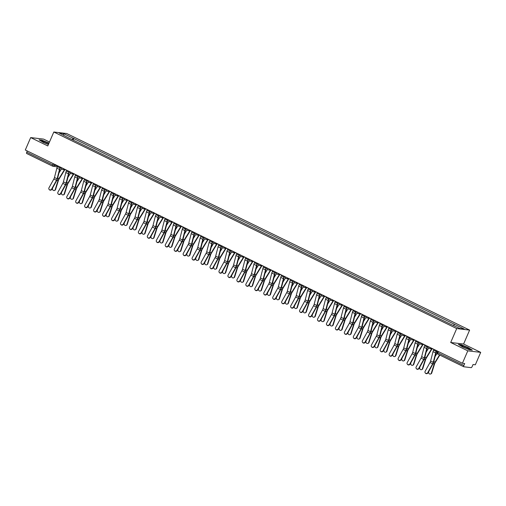 <?xml version="1.0" encoding="UTF-8"?>
<svg xmlns="http://www.w3.org/2000/svg" width="506" height="506" viewBox="0 0 506 506"><rect width="100%" height="100%" fill="white"/><g stroke="black" fill="none" stroke-linecap="round" stroke-linejoin="round"><path stroke-width="0.76" d="M49.487 141.996L43.586 139.112L30.676 137.581L25.3 150.01L462.414 363.264L467.797 350.835L480.7 352.366L463.591 344.023L469.619 330.095L66.716 133.533L53.813 132.003L456.709 328.565L450.688 342.492L467.797 350.835M480.7 352.366L475.324 364.794L473.04 364.522L472.199 366.458A1.373 0.493 116 0 1 471.143 367.647L463.838 366.78A1.373 0.493 116 0 1 463.781 366.761L437.772 354.073A1.373 0.493 -64 0 1 437.861 352.783L463.863 365.471A1.373 0.493 116 0 0 463.781 366.761M30.676 137.581L47.785 145.93L53.813 132.003M52.618 166.158L26.723 153.527A1.373 0.493 -64 0 1 26.66 153.508A1.373 0.493 -64 0 1 26.748 152.211L52.751 164.899L57.703 165.911M27.286 150.978L26.748 152.211M463.863 365.471L464.704 363.536L462.414 363.264M453.547 325.44L454.54 324.327L464.185 329.026L459.846 328.514L449.594 323.739L68.278 137.708L59.24 133.072L63.579 133.59L73.225 138.296L72.092 139.567M454.54 324.327L73.225 138.296M469.619 330.095L456.709 328.565M463.591 344.023L450.688 342.492M458.373 344.39L462.471 346.92L469.448 349.791L472.326 350.133L468.227 347.603L461.244 344.731L458.373 344.39M49.012 143.097L41.928 140.156L39.051 139.814L43.149 142.35L48.399 144.507M73.098 140.054L73.832 138.366M63.667 135.228L63.579 133.59M433.882 349.342L433.534 350.146A4.314 1.556 116 0 0 433.01 351.67L430.619 361.012A2.536 0.917 -64 0 1 430.005 362.524L425.135 371.296A1.575 1.455 -42 0 0 425.287 372.992A1.575 1.455 -42 0 0 427.779 372.587L428.006 372.84A1.575 1.455 138 0 1 425.407 373.112M436.817 350.772L436.514 351.474A3.422 1.24 116 0 0 436.096 352.682L433.699 362.03A3.422 1.24 -64 0 1 432.877 364.067L428.006 372.84M436.526 350.633L436.178 351.436A4.314 1.556 116 0 0 435.647 352.96L433.256 362.302A2.536 0.917 -64 0 1 432.643 363.808L427.779 372.587M431.732 373.011A1.575 1.354 66.8 0 1 431.03 373.814L430.612 373.997A1.575 1.354 -113.2 0 0 431.314 373.188L431.732 373.011L434.559 363.997A2.536 0.917 116 0 1 435.249 362.498L439.828 355.073M428.867 371.29L428.671 371.904A1.575 1.354 -113.2 0 0 430.612 373.997M439.531 354.927L435.071 362.151A3.422 1.24 116 0 0 434.142 364.175L431.314 373.188M437.089 353.315L435.109 356.515M424.926 344.972L424.578 345.781A4.314 1.556 116 0 0 424.053 347.299L421.662 356.648A2.536 0.917 -64 0 1 421.049 358.153L416.179 366.926A1.575 1.455 -42 0 0 416.33 368.627A1.575 1.455 -42 0 0 418.823 368.216L419.05 368.469A1.575 1.455 138 0 1 416.451 368.747M427.861 346.401L427.557 347.11A3.422 1.24 116 0 0 427.14 348.318L424.743 357.66A3.422 1.24 -64 0 1 423.92 359.696L419.05 368.469M427.57 346.262L427.222 347.065A4.314 1.556 116 0 0 426.691 348.59L424.3 357.932A2.536 0.917 -64 0 1 423.686 359.443L418.823 368.216M415.976 340.601L415.622 341.411A4.314 1.556 116 0 0 415.097 342.929L412.706 352.277A2.536 0.917 -64 0 1 412.093 353.783L407.222 362.555A1.575 1.455 -42 0 0 407.374 364.257A1.575 1.455 -42 0 0 409.866 363.846L410.094 364.099A1.575 1.455 138 0 1 407.494 364.377M418.905 342.037L418.601 342.739A3.422 1.24 116 0 0 418.184 343.947L415.793 353.289A3.422 1.24 -64 0 1 414.964 355.326L410.094 364.099M418.614 341.892L418.266 342.701A4.314 1.556 116 0 0 417.735 344.219L415.344 353.561A2.536 0.917 -64 0 1 414.73 355.073L409.866 363.846M407.02 336.237L406.666 337.04A4.314 1.556 116 0 0 406.141 338.565L403.75 347.907A2.536 0.917 -64 0 1 403.137 349.412L398.266 358.191A1.575 1.455 -42 0 0 398.418 359.886A1.575 1.455 -42 0 0 400.91 359.475L401.138 359.734A1.575 1.455 138 0 1 398.538 360.006M409.949 337.666L409.645 338.369A3.422 1.24 116 0 0 409.227 339.577L406.837 348.919A3.422 1.24 -64 0 1 406.008 350.955L401.138 359.734M409.658 337.521L409.31 338.331A4.314 1.556 116 0 0 408.778 339.849L406.388 349.197A2.536 0.917 -64 0 1 405.78 350.702L400.91 359.475M469.366 349.064A4.453 0.519 23.4 0 0 464.881 346.648A4.453 0.519 23.4 0 0 461.225 345.712A4.453 0.519 23.4 0 0 461.251 345.75A4.453 0.519 23.4 0 0 465.09 347.862A4.453 0.519 23.4 0 0 469.252 349.216A4.453 0.519 23.4 0 0 469.366 349.064M466.418 348.406A3.049 0.354 23.4 0 0 463.781 347.268M458.759 344.63L461.32 344.934L468.082 347.717L471.921 350.089M48.791 143.603A4.453 0.519 23.4 0 0 44.174 141.541A4.453 0.519 23.4 0 0 41.903 141.136A4.453 0.519 23.4 0 0 41.928 141.18A4.453 0.519 23.4 0 0 48.481 144.324M47.096 143.837A3.049 0.354 23.4 0 0 44.465 142.692M39.443 140.054L41.998 140.358L48.943 143.255M422.776 368.64A1.575 1.354 66.8 0 1 422.074 369.443L421.656 369.627A1.575 1.354 -113.2 0 0 422.358 368.823L422.776 368.64L425.603 359.627A2.536 0.917 116 0 1 426.292 358.128L431.827 349.159A4.314 1.556 -64 0 0 432.01 348.849M419.91 366.92L419.721 367.533A1.575 1.354 -113.2 0 0 421.656 369.627M431.65 348.811L431.643 348.805A3.422 1.24 -64 0 1 431.65 348.811L426.122 357.78A3.422 1.24 116 0 0 425.185 359.804L422.358 368.823M428.772 347.907L426.153 352.151M413.819 364.276A1.575 1.354 66.8 0 1 413.117 365.079L412.7 365.256A1.575 1.354 -113.2 0 0 413.402 364.453L413.819 364.276L416.647 355.256A2.536 0.917 116 0 1 417.336 353.757L422.871 344.788A4.314 1.556 -64 0 0 423.054 344.478M410.954 362.549L410.764 363.163A1.575 1.354 -113.2 0 0 412.7 365.256M422.687 344.434L422.693 344.441A3.422 1.24 -64 0 1 422.693 344.441L417.165 353.409A3.422 1.24 116 0 0 416.229 355.433L413.402 364.453M419.816 343.542L417.203 347.78M404.863 359.905A1.575 1.354 66.8 0 1 404.161 360.708L403.744 360.886A1.575 1.354 -113.2 0 0 404.446 360.082L404.863 359.905L407.691 350.886A2.536 0.917 116 0 1 408.38 349.387L413.914 340.418A4.314 1.556 -64 0 0 414.098 340.108M401.998 358.185L401.808 358.792A1.575 1.354 -113.2 0 0 403.744 360.886M413.731 340.064L413.744 340.07A3.422 1.24 -64 0 1 413.744 340.07L408.209 349.039A3.422 1.24 116 0 0 407.279 351.063L404.446 360.082M410.859 339.172L408.247 343.41M398.064 331.866L397.71 332.67A4.314 1.556 116 0 0 397.185 334.194L394.794 343.536A2.536 0.917 -64 0 1 394.18 345.048L389.31 353.82A1.575 1.455 -42 0 0 389.462 355.516A1.575 1.455 -42 0 0 391.954 355.111L392.182 355.364A1.575 1.455 138 0 1 389.582 355.636M400.992 333.296L400.689 333.998A3.422 1.24 116 0 0 400.271 335.206L397.88 344.554A3.422 1.24 -64 0 1 397.052 346.591L392.182 355.364M400.701 333.15L400.354 333.96A4.314 1.556 116 0 0 399.822 335.484L397.431 344.826A2.536 0.917 -64 0 1 396.824 346.332L391.954 355.111M389.108 327.496L388.76 328.299A4.314 1.556 116 0 0 388.228 329.823L385.838 339.165A2.536 0.917 -64 0 1 385.224 340.677L380.354 349.45A1.575 1.455 -42 0 0 380.506 351.145A1.575 1.455 -42 0 0 382.998 350.74L383.225 350.993A1.575 1.455 138 0 1 380.626 351.265M392.036 328.925L391.733 329.627A3.422 1.24 116 0 0 391.315 330.835L388.924 340.184A3.422 1.24 -64 0 1 388.096 342.22L383.225 350.993M391.745 328.786L391.397 329.589A4.314 1.556 116 0 0 390.872 331.114L388.475 340.456A2.536 0.917 -64 0 1 387.868 341.961L382.998 350.74M395.907 355.535A1.575 1.354 66.8 0 1 395.205 356.338L394.788 356.515A1.575 1.354 -113.2 0 0 395.49 355.712L395.907 355.535L398.741 346.515A2.536 0.917 116 0 1 399.424 345.022L404.958 336.047A4.314 1.556 -64 0 0 405.142 335.737M393.042 353.814L392.852 354.421A1.575 1.354 -113.2 0 0 394.788 356.515M404.775 335.693L399.253 344.675A3.422 1.24 116 0 0 398.323 346.699L395.49 355.712M401.903 334.801L399.291 339.039M386.951 351.164A1.575 1.354 66.8 0 1 386.249 351.967L385.831 352.151A1.575 1.354 -113.2 0 0 386.533 351.341L386.951 351.164L389.784 342.151A2.536 0.917 116 0 1 390.468 340.652L396.002 331.677A4.314 1.556 -64 0 0 396.185 331.367M384.086 349.444L383.896 350.057A1.575 1.354 -113.2 0 0 385.831 352.151M395.818 331.329L390.297 340.304A3.422 1.24 116 0 0 389.367 342.328L386.533 351.341M392.947 330.431L390.335 334.675M380.151 323.125L379.804 323.935A4.314 1.556 116 0 0 379.272 325.453L376.881 334.801A2.536 0.917 -64 0 1 376.268 336.307L371.398 345.079A1.575 1.455 -42 0 0 371.549 346.781A1.575 1.455 -42 0 0 374.042 346.37L374.269 346.623A1.575 1.455 138 0 1 371.67 346.901M383.08 324.555L382.776 325.263A3.422 1.24 116 0 0 382.359 326.471L379.968 335.813A3.422 1.24 -64 0 1 379.139 337.85L374.269 346.623M382.789 324.416L382.441 325.219A4.314 1.556 116 0 0 381.916 326.743L379.519 336.085A2.536 0.917 -64 0 1 378.912 337.597L374.042 346.37M371.195 318.755L370.847 319.564A4.314 1.556 116 0 0 370.316 321.089L367.925 330.431A2.536 0.917 -64 0 1 367.312 331.936L362.441 340.709A1.575 1.455 -42 0 0 362.593 342.41A1.575 1.455 -42 0 0 365.085 341.999L365.313 342.252A1.575 1.455 138 0 1 362.713 342.53M374.124 320.19L373.82 320.893A3.422 1.24 116 0 0 373.403 322.101L371.012 331.443A3.422 1.24 -64 0 1 370.183 333.479L365.313 342.252M373.833 320.045L373.485 320.855A4.314 1.556 116 0 0 372.96 322.373L370.563 331.721A2.536 0.917 -64 0 1 369.956 333.226L365.085 341.999M362.239 314.39L361.891 315.194A4.314 1.556 116 0 0 361.36 316.718L358.969 326.06A2.536 0.917 -64 0 1 358.356 327.565L353.485 336.345A1.575 1.455 -42 0 0 353.637 338.04A1.575 1.455 -42 0 0 356.129 337.628L356.357 337.888A1.575 1.455 138 0 1 353.757 338.16M365.168 315.82L364.864 316.522A3.422 1.24 116 0 0 364.447 317.73L362.056 327.072A3.422 1.24 -64 0 1 361.227 329.109L356.357 337.888M364.877 315.674L364.529 316.484A4.314 1.556 116 0 0 364.004 318.002L361.613 327.35A2.536 0.917 -64 0 1 360.999 328.856L356.129 337.628M353.283 310.02L352.935 310.823A4.314 1.556 116 0 0 352.404 312.347L350.013 321.69A2.536 0.917 -64 0 1 349.399 323.201L344.529 331.974A1.575 1.455 -42 0 0 344.681 333.669A1.575 1.455 -42 0 0 347.173 333.264L347.401 333.517A1.575 1.455 138 0 1 344.801 333.789M356.211 311.449L355.908 312.151A3.422 1.24 116 0 0 355.49 313.359L353.099 322.708A3.422 1.24 -64 0 1 352.271 324.744L347.401 333.517M355.92 311.304L355.573 312.113A4.314 1.556 116 0 0 355.048 313.638L352.657 322.98A2.536 0.917 -64 0 1 352.043 324.485L347.173 333.264M344.327 305.649L343.979 306.453A4.314 1.556 116 0 0 343.447 307.977L341.057 317.319A2.536 0.917 -64 0 1 340.443 318.831L335.573 327.603A1.575 1.455 -42 0 0 335.725 329.298A1.575 1.455 -42 0 0 338.217 328.894L338.444 329.147A1.575 1.455 138 0 1 335.845 329.419M347.255 307.079L346.952 307.781A3.422 1.24 116 0 0 346.534 308.989L344.143 318.337A3.422 1.24 -64 0 1 343.315 320.374L338.444 329.147M346.964 306.94L346.616 307.743A4.314 1.556 116 0 0 346.091 309.267L343.7 318.609A2.536 0.917 -64 0 1 343.087 320.115L338.217 328.894M335.37 301.279L335.023 302.088A4.314 1.556 116 0 0 334.491 303.606L332.1 312.955A2.536 0.917 -64 0 1 331.487 314.46L326.617 323.233A1.575 1.455 -42 0 0 326.768 324.934A1.575 1.455 -42 0 0 329.261 324.523L329.488 324.776A1.575 1.455 138 0 1 326.889 325.054M338.305 302.708L337.995 303.417A3.422 1.24 116 0 0 337.578 304.625L335.187 313.967A3.422 1.24 -64 0 1 334.358 316.003L329.488 324.776M338.008 302.569L337.66 303.372A4.314 1.556 116 0 0 337.135 304.897L334.744 314.239A2.536 0.917 -64 0 1 334.131 315.75L329.261 324.523M326.414 296.908L326.066 297.718A4.314 1.556 116 0 0 325.535 299.242L323.144 308.584A2.536 0.917 -64 0 1 322.531 310.089L317.667 318.862A1.575 1.455 -42 0 0 317.812 320.564A1.575 1.455 -42 0 0 320.304 320.153L320.532 320.406A1.575 1.455 138 0 1 317.939 320.684M329.349 298.344L329.039 299.046A3.422 1.24 116 0 0 328.622 300.254L326.231 309.596A3.422 1.24 -64 0 1 325.402 311.633L320.532 320.406M329.058 298.198L328.704 299.008A4.314 1.556 116 0 0 328.179 300.526L325.788 309.874A2.536 0.917 -64 0 1 325.175 311.38L320.304 320.153M317.458 292.544L317.11 293.347A4.314 1.556 116 0 0 316.579 294.871L314.188 304.214A2.536 0.917 -64 0 1 313.575 305.719L308.711 314.498A1.575 1.455 -42 0 0 308.856 316.193A1.575 1.455 -42 0 0 311.348 315.782L311.576 316.041A1.575 1.455 138 0 1 308.983 316.313M320.393 293.973L320.083 294.675A3.422 1.24 116 0 0 319.665 295.883L317.275 305.226A3.422 1.24 -64 0 1 316.446 307.262L311.576 316.041M320.102 293.828L319.748 294.637A4.314 1.556 116 0 0 319.223 296.155L316.832 305.504A2.536 0.917 -64 0 1 316.218 307.009L311.348 315.782M377.995 346.793A1.575 1.354 66.8 0 1 377.293 347.603L376.881 347.78A1.575 1.354 -113.2 0 0 377.577 346.977L377.995 346.793L380.828 337.78A2.536 0.917 116 0 1 381.511 336.281L387.046 327.312A4.314 1.556 -64 0 0 387.229 327.002M375.129 345.073L374.94 345.687A1.575 1.354 -113.2 0 0 376.881 347.78M386.862 326.958L386.875 326.965A3.422 1.24 -64 0 1 386.875 326.965L381.341 335.933A3.422 1.24 116 0 0 380.411 337.957L377.577 346.977M383.991 326.06L381.379 330.304M369.038 342.429A1.575 1.354 66.8 0 1 368.343 343.232L367.925 343.41A1.575 1.354 -113.2 0 0 368.621 342.606L369.038 342.429L371.872 333.41A2.536 0.917 116 0 1 372.561 331.911L378.09 322.942A4.314 1.556 -64 0 0 378.273 322.632M366.173 340.702L365.983 341.316A1.575 1.354 -113.2 0 0 367.925 343.41M377.919 322.594L377.906 322.588A3.422 1.24 -64 0 1 377.919 322.594L372.384 331.563A3.422 1.24 116 0 0 371.455 333.587L368.621 342.606M375.035 321.696L372.422 325.934M360.082 338.059A1.575 1.354 66.8 0 1 359.387 338.862L358.969 339.039A1.575 1.354 -113.2 0 0 359.665 338.236L360.082 338.059L362.916 329.039A2.536 0.917 116 0 1 363.605 327.54L369.133 318.571A4.314 1.556 -64 0 0 369.323 318.261M357.217 336.338L357.027 336.945A1.575 1.354 -113.2 0 0 358.969 339.039M368.95 318.217L368.963 318.223A3.422 1.24 -64 0 1 368.963 318.223L363.428 327.192A3.422 1.24 116 0 0 362.498 329.216L359.665 338.236M366.078 317.325L363.466 321.563M351.126 333.688A1.575 1.354 66.8 0 1 350.43 334.491L350.013 334.668A1.575 1.354 -113.2 0 0 350.709 333.865L351.126 333.688L353.96 324.669A2.536 0.917 116 0 1 354.649 323.176L360.183 314.201A4.314 1.556 -64 0 0 360.367 313.891M348.261 331.968L348.071 332.581A1.575 1.354 -113.2 0 0 350.013 334.668M359.994 313.846L354.472 322.828A3.422 1.24 116 0 0 353.542 324.852L350.709 333.865M357.122 312.955L354.51 317.192M342.17 329.317A1.575 1.354 66.8 0 1 341.474 330.121L341.057 330.304A1.575 1.354 -113.2 0 0 341.752 329.495L342.17 329.317L345.003 320.304A2.536 0.917 116 0 1 345.693 318.805L351.227 309.83A4.314 1.556 -64 0 0 351.411 309.52M339.305 327.597L339.115 328.211A1.575 1.354 -113.2 0 0 341.057 330.304M351.037 309.482L345.516 318.457A3.422 1.24 116 0 0 344.586 320.481L341.752 329.495M348.166 308.584L345.554 312.828M333.214 324.947A1.575 1.354 66.8 0 1 332.518 325.756L332.1 325.934A1.575 1.354 -113.2 0 0 332.796 325.13L333.214 324.947L336.047 315.934A2.536 0.917 116 0 1 336.737 314.435L342.271 305.466A4.314 1.556 -64 0 0 342.454 305.156M330.348 323.226L330.159 323.84A1.575 1.354 -113.2 0 0 332.1 325.934M342.081 305.112L342.094 305.118A3.422 1.24 -64 0 1 342.094 305.118L336.56 314.087A3.422 1.24 116 0 0 335.63 316.111L332.796 325.13M339.21 304.214L336.598 308.458M324.257 320.583A1.575 1.354 66.8 0 1 323.562 321.386L323.144 321.563A1.575 1.354 -113.2 0 0 323.846 320.76L324.257 320.583L327.091 311.563A2.536 0.917 116 0 1 327.78 310.064L333.315 301.095A4.314 1.556 -64 0 0 333.498 300.785M321.392 318.856L321.202 319.469A1.575 1.354 -113.2 0 0 323.144 321.563M333.125 300.741L333.138 300.747A3.422 1.24 -64 0 1 333.138 300.747L327.603 309.716A3.422 1.24 116 0 0 326.674 311.74L323.846 320.76M330.254 299.849L327.641 304.087M315.308 316.212A1.575 1.354 66.8 0 1 314.605 317.015L314.188 317.192A1.575 1.354 -113.2 0 0 314.89 316.389L315.308 316.212L318.135 307.193A2.536 0.917 116 0 1 318.824 305.694L324.359 296.725A4.314 1.556 -64 0 0 324.542 296.415M312.436 314.492L312.246 315.099A1.575 1.354 -113.2 0 0 314.188 317.192M324.182 296.371A3.422 1.24 -64 0 1 324.182 296.377L318.647 305.346A3.422 1.24 116 0 0 317.717 307.37L314.89 316.389M321.304 295.479L318.685 299.716M308.502 288.173L308.154 288.977A4.314 1.556 116 0 0 307.623 290.501L305.232 299.843A2.536 0.917 -64 0 1 304.618 301.355L299.754 310.127A1.575 1.455 -42 0 0 299.9 311.822A1.575 1.455 -42 0 0 302.392 311.418L302.62 311.671A1.575 1.455 138 0 1 300.026 311.943M311.437 289.603L311.133 290.305A3.422 1.24 116 0 0 310.709 291.513L308.318 300.861A3.422 1.24 -64 0 1 307.49 302.898L302.62 311.671M311.146 289.464L310.792 290.267A4.314 1.556 116 0 0 310.267 291.791L307.876 301.133A2.536 0.917 -64 0 1 307.262 302.639L302.392 311.418M299.546 283.803L299.198 284.606A4.314 1.556 116 0 0 298.666 286.13L296.276 295.472A2.536 0.917 -64 0 1 295.668 296.984L290.798 305.757A1.575 1.455 -42 0 0 290.944 307.452A1.575 1.455 -42 0 0 293.436 307.047L293.663 307.3A1.575 1.455 138 0 1 291.07 307.572M302.48 285.232L302.177 285.934A3.422 1.24 116 0 0 301.753 287.142L299.362 296.491A3.422 1.24 -64 0 1 298.534 298.527L293.663 307.3M302.19 285.093L301.835 285.896A4.314 1.556 116 0 0 301.31 287.421L298.919 296.763A2.536 0.917 -64 0 1 298.306 298.268L293.436 307.047M290.589 279.432L290.242 280.242A4.314 1.556 116 0 0 289.717 281.76L287.319 291.108A2.536 0.917 -64 0 1 286.712 292.613L281.842 301.386A1.575 1.455 -42 0 0 281.987 303.088A1.575 1.455 -42 0 0 284.48 302.677L284.714 302.93A1.575 1.455 138 0 1 282.114 303.208M293.524 280.862L293.221 281.57A3.422 1.24 116 0 0 292.797 282.778L290.406 292.12A3.422 1.24 -64 0 1 289.577 294.157L284.714 302.93M293.233 280.722L292.885 281.526A4.314 1.556 116 0 0 292.354 283.05L289.963 292.392A2.536 0.917 -64 0 1 289.35 293.904L284.48 302.677M281.633 275.062L281.285 275.871A4.314 1.556 116 0 0 280.76 277.396L278.363 286.738A2.536 0.917 -64 0 1 277.756 288.243L272.886 297.016A1.575 1.455 -42 0 0 273.031 298.717A1.575 1.455 -42 0 0 275.523 298.306L275.757 298.565A1.575 1.455 138 0 1 273.158 298.837M284.568 276.497L284.264 277.199A3.422 1.24 116 0 0 283.841 278.408L281.45 287.75A3.422 1.24 -64 0 1 280.621 289.786L275.757 298.565M284.277 276.352L283.929 277.161A4.314 1.556 116 0 0 283.398 278.68L281.007 288.028A2.536 0.917 -64 0 1 280.394 289.533L275.523 298.306M272.677 270.697L272.329 271.501A4.314 1.556 116 0 0 271.804 273.025L269.407 282.367A2.536 0.917 -64 0 1 268.8 283.872L263.93 292.651A1.575 1.455 -42 0 0 264.075 294.347A1.575 1.455 -42 0 0 266.567 293.935L266.801 294.195A1.575 1.455 138 0 1 264.202 294.467M275.612 272.127L275.308 272.829A3.422 1.24 116 0 0 274.885 274.037L272.494 283.379A3.422 1.24 -64 0 1 271.665 285.416L266.801 294.195M275.321 271.981L274.973 272.791A4.314 1.556 116 0 0 274.442 274.309L272.051 283.657A2.536 0.917 -64 0 1 271.437 285.163L266.567 293.935M263.721 266.327L263.373 267.13A4.314 1.556 116 0 0 262.848 268.654L260.451 277.996A2.536 0.917 -64 0 1 259.844 279.508L254.973 288.281A1.575 1.455 -42 0 0 255.119 289.976A1.575 1.455 -42 0 0 257.611 289.571L257.845 289.824A1.575 1.455 138 0 1 255.245 290.096M266.656 267.756L266.352 268.458A3.422 1.24 116 0 0 265.928 269.666L263.537 279.015A3.422 1.24 -64 0 1 262.715 281.051L257.845 289.824M266.365 267.617L266.017 268.42A4.314 1.556 116 0 0 265.486 269.945L263.095 279.287A2.536 0.917 -64 0 1 262.481 280.792L257.611 289.571M254.765 261.956L254.417 262.759A4.314 1.556 116 0 0 253.892 264.284L251.501 273.626A2.536 0.917 -64 0 1 250.887 275.137L246.017 283.91A1.575 1.455 -42 0 0 246.163 285.605A1.575 1.455 -42 0 0 248.655 285.201L248.889 285.454A1.575 1.455 138 0 1 246.289 285.726M257.699 263.386L257.396 264.088A3.422 1.24 116 0 0 256.972 265.296L254.581 274.644A3.422 1.24 -64 0 1 253.759 276.681L248.889 285.454M257.409 263.246L257.061 264.05A4.314 1.556 116 0 0 256.529 265.574L254.138 274.916A2.536 0.917 -64 0 1 253.525 276.421L248.655 285.201M245.808 257.586L245.461 258.395A4.314 1.556 116 0 0 244.936 259.913L242.545 269.262A2.536 0.917 -64 0 1 241.931 270.767L237.061 279.54A1.575 1.455 -42 0 0 237.206 281.241A1.575 1.455 -42 0 0 239.699 280.83L239.933 281.083A1.575 1.455 138 0 1 237.333 281.361M248.743 259.015L248.44 259.723A3.422 1.24 116 0 0 248.022 260.932L245.625 270.274A3.422 1.24 -64 0 1 244.803 272.31L239.933 281.083M248.452 258.876L248.104 259.679A4.314 1.556 116 0 0 247.573 261.204L245.182 270.546A2.536 0.917 -64 0 1 244.569 272.057L239.699 280.83M236.852 253.215L236.504 254.025A4.314 1.556 116 0 0 235.979 255.549L233.589 264.891A2.536 0.917 -64 0 1 232.975 266.396L228.105 275.169A1.575 1.455 -42 0 0 228.257 276.871A1.575 1.455 -42 0 0 230.749 276.459L230.976 276.719A1.575 1.455 138 0 1 228.377 276.991M239.787 254.651L239.483 255.353A3.422 1.24 116 0 0 239.066 256.561L236.669 265.903A3.422 1.24 -64 0 1 235.847 267.94L230.976 276.719M239.496 254.505L239.148 255.315A4.314 1.556 116 0 0 238.617 256.833L236.226 266.181A2.536 0.917 -64 0 1 235.613 267.687L230.749 276.459M227.896 248.851L227.548 249.654A4.314 1.556 116 0 0 227.023 251.178L224.632 260.52A2.536 0.917 -64 0 1 224.019 262.026L219.149 270.805A1.575 1.455 -42 0 0 219.3 272.5A1.575 1.455 -42 0 0 221.792 272.089L222.02 272.348A1.575 1.455 138 0 1 219.421 272.62M230.831 250.28L230.527 250.982A3.422 1.24 116 0 0 230.11 252.19L227.713 261.532A3.422 1.24 -64 0 1 226.89 263.569L222.02 272.348M230.54 250.135L230.192 250.944A4.314 1.556 116 0 0 229.661 252.462L227.27 261.811A2.536 0.917 -64 0 1 226.656 263.316L221.792 272.089M218.946 244.48L218.592 245.283A4.314 1.556 116 0 0 218.067 246.808L215.676 256.15A2.536 0.917 -64 0 1 215.063 257.662L210.192 266.434A1.575 1.455 -42 0 0 210.344 268.129A1.575 1.455 -42 0 0 212.836 267.725L213.064 267.978A1.575 1.455 138 0 1 210.464 268.25M221.875 245.91L221.571 246.612A3.422 1.24 116 0 0 221.154 247.82L218.763 257.168A3.422 1.24 -64 0 1 217.934 259.205L213.064 267.978M221.584 245.771L221.236 246.574A4.314 1.556 116 0 0 220.705 248.098L218.314 257.44A2.536 0.917 -64 0 1 217.7 258.945L212.836 267.725M209.99 240.11L209.636 240.919A4.314 1.556 116 0 0 209.111 242.437L206.72 251.779A2.536 0.917 -64 0 1 206.106 253.291L201.236 262.064A1.575 1.455 -42 0 0 201.388 263.759A1.575 1.455 -42 0 0 203.88 263.354L204.108 263.607A1.575 1.455 138 0 1 201.508 263.885M212.918 241.539L212.615 242.241A3.422 1.24 116 0 0 212.197 243.456L209.807 252.798A3.422 1.24 -64 0 1 208.978 254.834L204.108 263.607M212.628 241.4L212.28 242.203A4.314 1.556 116 0 0 211.748 243.728L209.357 253.07A2.536 0.917 -64 0 1 208.744 254.575L203.88 263.354M201.034 235.739L200.68 236.549A4.314 1.556 116 0 0 200.155 238.067L197.764 247.415A2.536 0.917 -64 0 1 197.15 248.92L192.28 257.693A1.575 1.455 -42 0 0 192.432 259.395A1.575 1.455 -42 0 0 194.924 258.983L195.152 259.236A1.575 1.455 138 0 1 192.552 259.515M203.962 237.169L203.659 237.877A3.422 1.24 116 0 0 203.241 239.085L200.85 248.427A3.422 1.24 -64 0 1 200.022 250.464L195.152 259.236M203.671 237.029L203.323 237.833A4.314 1.556 116 0 0 202.792 239.357L200.401 248.699A2.536 0.917 -64 0 1 199.794 250.211L194.924 258.983M192.078 231.368L191.73 232.178A4.314 1.556 116 0 0 191.198 233.702L188.808 243.044A2.536 0.917 -64 0 1 188.194 244.55L183.324 253.329A1.575 1.455 -42 0 0 183.476 255.024A1.575 1.455 -42 0 0 185.968 254.613L186.195 254.872A1.575 1.455 138 0 1 183.596 255.144M195.006 232.804L194.702 233.506A3.422 1.24 116 0 0 194.285 234.714L191.894 244.056A3.422 1.24 -64 0 1 191.066 246.093L186.195 254.872M194.715 232.659L194.367 233.468A4.314 1.556 116 0 0 193.842 234.986L191.445 244.335A2.536 0.917 -64 0 1 190.838 245.84L185.968 254.613M183.121 227.004L182.774 227.808A4.314 1.556 116 0 0 182.242 229.332L179.851 238.674A2.536 0.917 -64 0 1 179.238 240.179L174.368 248.958A1.575 1.455 -42 0 0 174.519 250.653A1.575 1.455 -42 0 0 177.011 250.242L177.239 250.502A1.575 1.455 138 0 1 174.64 250.774M186.05 228.434L185.746 229.136A3.422 1.24 116 0 0 185.329 230.344L182.938 239.686A3.422 1.24 -64 0 1 182.109 241.723L177.239 250.502M185.759 228.288L185.411 229.098A4.314 1.556 116 0 0 184.886 230.616L182.489 239.964A2.536 0.917 -64 0 1 181.882 241.47L177.011 250.242M306.351 311.841A1.575 1.354 66.8 0 1 305.649 312.645L305.232 312.822A1.575 1.354 -113.2 0 0 305.934 312.019L306.351 311.841L309.179 302.822A2.536 0.917 116 0 1 309.868 301.329L315.402 292.354A4.314 1.556 -64 0 0 315.586 292.044M303.48 310.121L303.29 310.735A1.575 1.354 -113.2 0 0 305.232 312.822M315.213 292L309.691 300.981A3.422 1.24 116 0 0 308.761 303.005L305.934 312.019M312.347 291.108L309.729 295.346M297.395 307.471A1.575 1.354 66.8 0 1 296.693 308.274L296.276 308.458A1.575 1.354 -113.2 0 0 296.978 307.648L297.395 307.471L300.222 298.458A2.536 0.917 116 0 1 300.912 296.959L306.446 287.984A4.314 1.556 -64 0 0 306.63 287.68M294.53 305.75L294.334 306.364A1.575 1.354 -113.2 0 0 296.276 308.458M306.256 287.636L300.735 296.611A3.422 1.24 116 0 0 299.805 298.635L296.978 307.648M303.391 286.738L300.773 290.982M288.439 303.1A1.575 1.354 66.8 0 1 287.737 303.91L287.319 304.087A1.575 1.354 -113.2 0 0 288.022 303.284L288.439 303.1L291.266 294.087A2.536 0.917 116 0 1 291.956 292.588L297.49 283.619A4.314 1.556 -64 0 0 297.673 283.309M285.574 301.38L285.378 301.993A1.575 1.354 -113.2 0 0 287.319 304.087M297.3 283.265L297.313 283.271A3.422 1.24 -64 0 1 297.313 283.271L291.779 292.24A3.422 1.24 116 0 0 290.849 294.264L288.022 303.284M294.435 282.367L291.817 286.611M279.483 298.736A1.575 1.354 66.8 0 1 278.781 299.539L278.363 299.716A1.575 1.354 -113.2 0 0 279.065 298.913L279.483 298.736L282.31 289.717A2.536 0.917 116 0 1 282.999 288.218L288.534 279.249A4.314 1.556 -64 0 0 288.717 278.939M276.618 297.009L276.421 297.623A1.575 1.354 -113.2 0 0 278.363 299.716M288.35 278.895L288.357 278.901A3.422 1.24 -64 0 1 288.357 278.901L282.822 287.87A3.422 1.24 116 0 0 281.893 289.894L279.065 298.913M285.479 278.003L282.86 282.24M270.527 294.365A1.575 1.354 66.8 0 1 269.825 295.169L269.407 295.346A1.575 1.354 -113.2 0 0 270.109 294.543L270.527 294.365L273.354 285.346A2.536 0.917 116 0 1 274.043 283.847L279.578 274.878A4.314 1.556 -64 0 0 279.761 274.568M267.661 292.645L267.465 293.252A1.575 1.354 -113.2 0 0 269.407 295.346M279.394 274.524L279.401 274.53A3.422 1.24 -64 0 1 279.401 274.53L273.866 283.499A3.422 1.24 116 0 0 272.936 285.529L270.109 294.543M276.523 273.632L273.904 277.87M261.57 289.995A1.575 1.354 66.8 0 1 260.868 290.798L260.451 290.975A1.575 1.354 -113.2 0 0 261.153 290.172L261.57 289.995L264.398 280.975A2.536 0.917 116 0 1 265.087 279.483L270.621 270.508A4.314 1.556 -64 0 0 270.805 270.198M258.705 288.275L258.509 288.888A1.575 1.354 -113.2 0 0 260.451 290.975M270.438 270.153L270.444 270.16A3.422 1.24 -64 0 1 270.444 270.16L264.91 279.135A3.422 1.24 116 0 0 263.98 281.159L261.153 290.172M267.566 269.262L264.948 273.499M252.614 285.624A1.575 1.354 66.8 0 1 251.912 286.428L251.495 286.611A1.575 1.354 -113.2 0 0 252.197 285.801L252.614 285.624L255.441 276.611A2.536 0.917 116 0 1 256.131 275.112L261.665 266.137A4.314 1.556 -64 0 0 261.849 265.833M249.749 283.904L249.553 284.517A1.575 1.354 -113.2 0 0 251.495 286.611M261.494 265.789A3.422 1.24 -64 0 1 261.488 265.789L255.954 274.764A3.422 1.24 116 0 0 255.024 276.788L252.197 285.801M258.61 264.891L255.992 269.135M243.658 281.254A1.575 1.354 66.8 0 1 242.956 282.063L242.538 282.24A1.575 1.354 -113.2 0 0 243.241 281.437L243.658 281.254L246.485 272.241A2.536 0.917 116 0 1 247.175 270.742L252.709 261.773A4.314 1.556 -64 0 0 252.892 261.463M240.793 279.533L240.597 280.147A1.575 1.354 -113.2 0 0 242.538 282.24M252.526 261.419L252.532 261.425A3.422 1.24 -64 0 1 252.532 261.425L246.998 270.394A3.422 1.24 116 0 0 246.068 272.418L243.241 281.437M249.654 260.52L247.036 264.764M234.702 276.89A1.575 1.354 66.8 0 1 234 277.693L233.582 277.87A1.575 1.354 -113.2 0 0 234.284 277.067L234.702 276.89L237.529 267.87A2.536 0.917 116 0 1 238.218 266.371L243.753 257.402A4.314 1.556 -64 0 0 243.936 257.092M231.837 275.163L231.64 275.776A1.575 1.354 -113.2 0 0 233.582 277.87M243.569 257.048L243.576 257.054A3.422 1.24 -64 0 1 243.576 257.054L238.041 266.023A3.422 1.24 116 0 0 237.112 268.047L234.284 277.067M240.698 256.156L238.079 260.394M225.746 272.519A1.575 1.354 66.8 0 1 225.043 273.322L224.626 273.499A1.575 1.354 -113.2 0 0 225.328 272.696L225.746 272.519L228.573 263.5A2.536 0.917 116 0 1 229.262 262L234.797 253.032A4.314 1.556 -64 0 0 234.98 252.722M222.88 270.799L222.691 271.406A1.575 1.354 -113.2 0 0 224.626 273.499M234.613 252.677L234.62 252.684A3.422 1.24 -64 0 1 234.62 252.684L229.091 261.653A3.422 1.24 116 0 0 228.155 263.683L225.328 272.696M231.742 251.786L229.123 256.023M216.789 268.148A1.575 1.354 66.8 0 1 216.087 268.952L215.67 269.129A1.575 1.354 -113.2 0 0 216.372 268.325L216.789 268.148L219.617 259.135A2.536 0.917 116 0 1 220.306 257.636L225.84 248.661A4.314 1.556 -64 0 0 226.024 248.351M213.924 266.428L213.734 267.041A1.575 1.354 -113.2 0 0 215.67 269.129M225.657 248.307L225.663 248.313A3.422 1.24 -64 0 1 225.663 248.313L220.135 257.288A3.422 1.24 116 0 0 219.199 259.312L216.372 268.325M222.785 247.415L220.173 251.653M207.833 263.778A1.575 1.354 66.8 0 1 207.131 264.581L206.714 264.764A1.575 1.354 -113.2 0 0 207.416 263.955L207.833 263.778L210.66 254.765A2.536 0.917 116 0 1 211.35 253.266L216.884 244.29A4.314 1.556 -64 0 0 217.068 243.987M204.968 262.057L204.778 262.671A1.575 1.354 -113.2 0 0 206.714 264.764M216.701 243.943L211.179 252.918A3.422 1.24 116 0 0 210.249 254.942L207.416 263.955M213.829 243.044L211.217 247.289M198.877 259.407A1.575 1.354 66.8 0 1 198.175 260.217L197.757 260.394A1.575 1.354 -113.2 0 0 198.46 259.591L198.877 259.407L201.711 250.394A2.536 0.917 116 0 1 202.394 248.895L207.928 239.926A4.314 1.556 -64 0 0 208.111 239.616M196.012 257.687L195.822 258.3A1.575 1.354 -113.2 0 0 197.757 260.394M207.757 239.578L207.745 239.572A3.422 1.24 -64 0 1 207.757 239.578L202.223 248.547A3.422 1.24 116 0 0 201.293 250.571L198.46 259.591M204.873 238.674L202.261 242.918M189.921 255.043A1.575 1.354 66.8 0 1 189.219 255.846L188.801 256.023A1.575 1.354 -113.2 0 0 189.503 255.22L189.921 255.043L192.754 246.024A2.536 0.917 116 0 1 193.437 244.524L198.972 235.556A4.314 1.556 -64 0 0 199.155 235.246M187.056 253.316L186.866 253.93A1.575 1.354 -113.2 0 0 188.801 256.023M198.788 235.201L198.801 235.208A3.422 1.24 -64 0 1 198.801 235.208L193.267 244.177A3.422 1.24 116 0 0 192.337 246.201L189.503 255.22M195.917 234.31L193.305 238.547M180.965 250.672A1.575 1.354 66.8 0 1 180.262 251.476L179.851 251.653A1.575 1.354 -113.2 0 0 180.547 250.85L180.965 250.672L183.798 241.653A2.536 0.917 116 0 1 184.481 240.154L190.016 231.185A4.314 1.556 -64 0 0 190.199 230.875M178.099 248.952L177.91 249.559A1.575 1.354 -113.2 0 0 179.851 251.653M189.832 230.831L189.845 230.837A3.422 1.24 -64 0 1 189.845 230.837L184.31 239.806A3.422 1.24 116 0 0 183.381 241.836L180.547 250.85M186.961 229.939L184.348 234.177M174.165 222.634L173.817 223.437A4.314 1.556 116 0 0 173.286 224.961L170.895 234.303A2.536 0.917 -64 0 1 170.282 235.815L165.411 244.588A1.575 1.455 -42 0 0 165.563 246.283A1.575 1.455 -42 0 0 168.055 245.878L168.283 246.131A1.575 1.455 138 0 1 165.683 246.403M177.094 224.063L176.79 224.765A3.422 1.24 116 0 0 176.373 225.973L173.982 235.322A3.422 1.24 -64 0 1 173.153 237.358L168.283 246.131M176.803 223.924L176.455 224.727A4.314 1.556 116 0 0 175.93 226.252L173.533 235.594A2.536 0.917 -64 0 1 172.925 237.099L168.055 245.878M172.008 246.302A1.575 1.354 66.8 0 1 171.313 247.105L170.895 247.282A1.575 1.354 -113.2 0 0 171.591 246.479L172.008 246.302L174.842 237.289A2.536 0.917 116 0 1 175.531 235.79L181.059 226.815A4.314 1.556 -64 0 0 181.243 226.505M169.143 244.581L168.953 245.195A1.575 1.354 -113.2 0 0 170.895 247.282M180.876 226.46L175.354 235.442A3.422 1.24 116 0 0 174.425 237.466L171.591 246.479M178.004 225.568L175.392 229.806M165.209 218.263L164.861 219.073A4.314 1.556 116 0 0 164.33 220.591L161.939 229.939A2.536 0.917 -64 0 1 161.325 231.444L156.455 240.217A1.575 1.455 -42 0 0 156.607 241.919A1.575 1.455 -42 0 0 159.099 241.507L159.327 241.76A1.575 1.455 138 0 1 156.727 242.039M168.137 219.693L167.834 220.401A3.422 1.24 116 0 0 167.416 221.609L165.026 230.951A3.422 1.24 -64 0 1 164.197 232.988L159.327 241.76M167.847 219.553L167.499 220.357A4.314 1.556 116 0 0 166.974 221.881L164.576 231.223A2.536 0.917 -64 0 1 163.969 232.735L159.099 241.507M163.052 241.931A1.575 1.354 66.8 0 1 162.356 242.735L161.939 242.918A1.575 1.354 -113.2 0 0 162.635 242.115L163.052 241.931L165.886 232.918A2.536 0.917 116 0 1 166.575 231.419L172.103 222.444A4.314 1.556 -64 0 0 172.293 222.14M160.187 240.211L159.997 240.824A1.575 1.354 -113.2 0 0 161.939 242.918M171.92 222.096L166.398 231.071A3.422 1.24 116 0 0 165.468 233.095L162.635 242.115M169.048 221.198L166.436 225.442M156.253 213.893L155.905 214.702A4.314 1.556 116 0 0 155.374 216.22L152.983 225.568A2.536 0.917 -64 0 1 152.369 227.074L147.499 235.847A1.575 1.455 -42 0 0 147.651 237.548A1.575 1.455 -42 0 0 150.143 237.137L150.371 237.39A1.575 1.455 138 0 1 147.771 237.668M159.181 215.322L158.878 216.03A3.422 1.24 116 0 0 158.46 217.238L156.069 226.58A3.422 1.24 -64 0 1 155.241 228.617L150.371 237.39M158.89 215.183L158.542 215.986A4.314 1.556 116 0 0 158.017 217.51L155.627 226.852A2.536 0.917 -64 0 1 155.013 228.364L150.143 237.137M154.096 237.561A1.575 1.354 66.8 0 1 153.4 238.37L152.983 238.547A1.575 1.354 -113.2 0 0 153.679 237.744L154.096 237.561L156.93 228.548A2.536 0.917 116 0 1 157.619 227.049L163.153 218.08A4.314 1.556 -64 0 0 163.337 217.77M151.231 235.84L151.041 236.454A1.575 1.354 -113.2 0 0 152.983 238.547M162.964 217.725L162.976 217.732A3.422 1.24 -64 0 1 162.976 217.732L157.442 226.701A3.422 1.24 116 0 0 156.512 228.725L153.679 237.744M160.092 216.827L157.48 221.071M147.297 209.522L146.949 210.332A4.314 1.556 116 0 0 146.417 211.856L144.027 221.198A2.536 0.917 -64 0 1 143.413 222.703L138.543 231.482A1.575 1.455 -42 0 0 138.695 233.177A1.575 1.455 -42 0 0 141.187 232.766L141.414 233.026A1.575 1.455 138 0 1 138.815 233.298M150.225 210.958L149.921 211.66A3.422 1.24 116 0 0 149.504 212.868L147.113 222.21A3.422 1.24 -64 0 1 146.285 224.247L141.414 233.026M149.934 210.812L149.586 211.622A4.314 1.556 116 0 0 149.061 213.14L146.67 222.488A2.536 0.917 -64 0 1 146.057 223.994L141.187 232.766M145.14 233.196A1.575 1.354 66.8 0 1 144.444 234L144.027 234.177A1.575 1.354 -113.2 0 0 144.722 233.374L145.14 233.196L147.973 224.177A2.536 0.917 116 0 1 148.663 222.678L154.197 213.709A4.314 1.556 -64 0 0 154.381 213.399M142.275 231.47L142.085 232.083A1.575 1.354 -113.2 0 0 144.027 234.177M154.02 213.361L154.007 213.355A3.422 1.24 -64 0 1 154.02 213.361L148.486 222.33A3.422 1.24 116 0 0 147.556 224.354L144.722 233.374M151.136 212.463L148.524 216.701M138.34 205.158L137.993 205.961A4.314 1.556 116 0 0 137.461 207.485L135.07 216.827A2.536 0.917 -64 0 1 134.457 218.333L129.587 227.112A1.575 1.455 -42 0 0 129.738 228.807A1.575 1.455 -42 0 0 132.23 228.396L132.458 228.655A1.575 1.455 138 0 1 129.859 228.927M141.275 206.587L140.965 207.289A3.422 1.24 116 0 0 140.548 208.497L138.157 217.839A3.422 1.24 -64 0 1 137.328 219.876L132.458 228.655M140.978 206.442L140.63 207.251A4.314 1.556 116 0 0 140.105 208.776L137.714 218.118A2.536 0.917 -64 0 1 137.101 219.623L132.23 228.396M136.184 228.826A1.575 1.354 66.8 0 1 135.488 229.629L135.07 229.806A1.575 1.354 -113.2 0 0 135.766 229.003L136.184 228.826L139.017 219.806A2.536 0.917 116 0 1 139.707 218.307L145.241 209.339A4.314 1.556 -64 0 0 145.424 209.029M133.318 227.105L133.129 227.713A1.575 1.354 -113.2 0 0 135.07 229.806M145.051 208.984L139.529 217.959A3.422 1.24 116 0 0 138.6 219.99L135.766 229.003M142.18 208.092L139.567 212.33M129.384 200.787L129.036 201.59A4.314 1.556 116 0 0 128.505 203.115L126.114 212.457A2.536 0.917 -64 0 1 125.501 213.968L120.637 222.741A1.575 1.455 -42 0 0 120.782 224.436A1.575 1.455 -42 0 0 123.274 224.031L123.502 224.285A1.575 1.455 138 0 1 120.909 224.556M132.319 202.217L132.009 202.919A3.422 1.24 116 0 0 131.592 204.127L129.201 213.475A3.422 1.24 -64 0 1 128.372 215.512L123.502 224.285M132.028 202.077L131.674 202.881A4.314 1.556 116 0 0 131.149 204.405L128.758 213.747A2.536 0.917 -64 0 1 128.144 215.252L123.274 224.031M127.227 224.455A1.575 1.354 66.8 0 1 126.532 225.259L126.114 225.436A1.575 1.354 -113.2 0 0 126.816 224.632L127.227 224.455L130.061 215.442A2.536 0.917 116 0 1 130.75 213.943L136.285 204.968A4.314 1.556 -64 0 0 136.468 204.658M124.362 222.735L124.172 223.348A1.575 1.354 -113.2 0 0 126.114 225.436M136.095 204.614L130.573 213.595A3.422 1.24 116 0 0 129.644 215.619L126.816 224.632M133.223 203.722L130.611 207.96M120.428 196.417L120.08 197.226A4.314 1.556 116 0 0 119.549 198.744L117.158 208.092A2.536 0.917 -64 0 1 116.544 209.598L111.681 218.371A1.575 1.455 -42 0 0 111.826 220.072A1.575 1.455 -42 0 0 114.318 219.661L114.546 219.914A1.575 1.455 138 0 1 111.952 220.192M123.363 197.846L123.053 198.554A3.422 1.24 116 0 0 122.635 199.762L120.245 209.105A3.422 1.24 -64 0 1 119.416 211.141L114.546 219.914M123.072 197.707L122.718 198.51A4.314 1.556 116 0 0 122.193 200.034L119.802 209.376A2.536 0.917 -64 0 1 119.188 210.888L114.318 219.661M118.277 220.085A1.575 1.354 66.8 0 1 117.575 220.888L117.158 221.071A1.575 1.354 -113.2 0 0 117.86 220.268L118.277 220.085L121.105 211.072A2.536 0.917 116 0 1 121.794 209.573L127.329 200.597A4.314 1.556 -64 0 0 127.512 200.294M115.406 218.364L115.216 218.978A1.575 1.354 -113.2 0 0 117.158 221.071M127.139 200.25L121.617 209.225A3.422 1.24 116 0 0 120.687 211.249L117.86 220.268M124.274 199.351L121.655 203.595M111.472 192.046L111.124 192.856A4.314 1.556 116 0 0 110.593 194.374L108.202 203.722A2.536 0.917 -64 0 1 107.588 205.227L102.724 214A1.575 1.455 -42 0 0 102.87 215.701A1.575 1.455 -42 0 0 105.362 215.29L105.59 215.543A1.575 1.455 138 0 1 102.996 215.822M114.407 193.475L114.097 194.184A3.422 1.24 116 0 0 113.679 195.392L111.288 204.734A3.422 1.24 -64 0 1 110.46 206.771L105.59 215.543M114.116 193.336L113.761 194.14A4.314 1.556 116 0 0 113.236 195.664L110.846 205.006A2.536 0.917 -64 0 1 110.232 206.518L105.362 215.29M109.321 215.72A1.575 1.354 66.8 0 1 108.619 216.524L108.202 216.701A1.575 1.354 -113.2 0 0 108.904 215.898L109.321 215.72L112.149 206.701A2.536 0.917 116 0 1 112.838 205.202L118.372 196.233A4.314 1.556 -64 0 0 118.556 195.923M106.45 213.994L106.26 214.607A1.575 1.354 -113.2 0 0 108.202 216.701M118.183 195.879L118.195 195.885A3.422 1.24 -64 0 1 118.195 195.885L112.661 204.854A3.422 1.24 116 0 0 111.731 206.878L108.904 215.898M115.317 194.981L112.699 199.225M102.516 187.682L102.168 188.485A4.314 1.556 116 0 0 101.636 190.009L99.246 199.351A2.536 0.917 -64 0 1 98.638 200.857L93.768 209.636A1.575 1.455 -42 0 0 93.914 211.331A1.575 1.455 -42 0 0 96.406 210.92L96.633 211.179A1.575 1.455 138 0 1 94.04 211.451M105.45 189.111L105.147 189.813A3.422 1.24 116 0 0 104.723 191.021L102.332 200.363A3.422 1.24 -64 0 1 101.504 202.4L96.633 211.179M105.159 188.966L104.805 189.775A4.314 1.556 116 0 0 104.28 191.293L101.889 200.642A2.536 0.917 -64 0 1 101.276 202.147L96.406 210.92M100.365 211.35A1.575 1.354 66.8 0 1 99.663 212.153L99.246 212.33A1.575 1.354 -113.2 0 0 99.948 211.527L100.365 211.35L103.192 202.33A2.536 0.917 116 0 1 103.882 200.831L109.416 191.863A4.314 1.556 -64 0 0 109.6 191.553M97.5 209.623L97.304 210.237A1.575 1.354 -113.2 0 0 99.246 212.33M109.226 191.508L109.239 191.515A3.422 1.24 -64 0 1 109.239 191.515L103.705 200.484A3.422 1.24 116 0 0 102.775 202.508L99.948 211.527M106.361 190.617L103.743 194.854M93.559 183.311L93.212 184.114A4.314 1.556 116 0 0 92.68 185.639L90.289 194.981A2.536 0.917 -64 0 1 89.682 196.486L84.812 205.265A1.575 1.455 -42 0 0 84.957 206.96A1.575 1.455 -42 0 0 87.449 206.549L87.683 206.809A1.575 1.455 138 0 1 85.084 207.08M96.494 184.741L96.191 185.443A3.422 1.24 116 0 0 95.767 186.651L93.376 195.993A3.422 1.24 -64 0 1 92.547 198.036L87.683 206.809M96.203 184.595L95.855 185.405A4.314 1.556 116 0 0 95.324 186.929L92.933 196.271A2.536 0.917 -64 0 1 92.32 197.776L87.449 206.549M91.409 206.979A1.575 1.354 66.8 0 1 90.707 207.783L90.289 207.96A1.575 1.354 -113.2 0 0 90.991 207.156L91.409 206.979L94.236 197.96A2.536 0.917 116 0 1 94.926 196.461L100.46 187.492A4.314 1.556 -64 0 0 100.643 187.182M88.544 205.259L88.348 205.866A1.575 1.354 -113.2 0 0 90.289 207.96M100.27 187.138L94.748 196.119A3.422 1.24 116 0 0 93.819 198.143L90.991 207.156M97.405 186.246L94.786 190.484M84.603 178.941L84.255 179.744A4.314 1.556 116 0 0 83.73 181.268L81.333 190.61A2.536 0.917 -64 0 1 80.726 192.122L75.856 200.895A1.575 1.455 -42 0 0 76.001 202.59A1.575 1.455 -42 0 0 78.493 202.185L78.727 202.438A1.575 1.455 138 0 1 76.128 202.71M87.538 180.37L87.234 181.072A3.422 1.24 116 0 0 86.811 182.28L84.42 191.629A3.422 1.24 -64 0 1 83.591 193.665L78.727 202.438M87.247 180.231L86.899 181.034A4.314 1.556 116 0 0 86.368 182.558L83.977 191.9A2.536 0.917 -64 0 1 83.364 193.406L78.493 202.185M82.453 202.609A1.575 1.354 66.8 0 1 81.751 203.412L81.333 203.589A1.575 1.354 -113.2 0 0 82.035 202.786L82.453 202.609L85.28 193.596A2.536 0.917 116 0 1 85.969 192.097L91.504 183.121A4.314 1.556 -64 0 0 91.687 182.811M79.587 200.888L79.391 201.502A1.575 1.354 -113.2 0 0 81.333 203.589M91.32 182.767L91.327 182.774A3.422 1.24 -64 0 1 91.327 182.774L85.792 191.749A3.422 1.24 116 0 0 84.863 193.773L82.035 202.786M88.449 181.875L85.83 186.113M75.647 174.57L75.299 175.38A4.314 1.556 116 0 0 74.774 176.898L72.377 186.246A2.536 0.917 -64 0 1 71.77 187.751L66.9 196.524A1.575 1.455 -42 0 0 67.045 198.225A1.575 1.455 -42 0 0 69.537 197.814L69.771 198.067A1.575 1.455 138 0 1 67.171 198.346M78.582 175.999L78.278 176.708A3.422 1.24 116 0 0 77.854 177.916L75.464 187.258A3.422 1.24 -64 0 1 74.635 189.295L69.771 198.067M78.291 175.86L77.943 176.664A4.314 1.556 116 0 0 77.412 178.188L75.021 187.53A2.536 0.917 -64 0 1 74.407 189.042L69.537 197.814M73.496 198.238A1.575 1.354 66.8 0 1 72.794 199.041L72.377 199.225A1.575 1.354 -113.2 0 0 73.079 198.422L73.496 198.238L76.324 189.225A2.536 0.917 116 0 1 77.013 187.726L82.548 178.757A4.314 1.556 -64 0 0 82.731 178.447M70.631 196.518L70.435 197.131A1.575 1.354 -113.2 0 0 72.377 199.225M82.364 178.403L82.37 178.409A3.422 1.24 -64 0 1 82.37 178.409L76.836 187.378A3.422 1.24 116 0 0 75.906 189.402L73.079 198.422M79.493 177.505L76.874 181.749M66.691 170.199L66.343 171.009A4.314 1.556 116 0 0 65.818 172.527L63.421 181.875A2.536 0.917 -64 0 1 62.814 183.381L57.943 192.153A1.575 1.455 -42 0 0 58.089 193.855A1.575 1.455 -42 0 0 60.581 193.444L60.815 193.697A1.575 1.455 138 0 1 58.215 193.975M69.626 171.629L69.322 172.337A3.422 1.24 116 0 0 68.898 173.545L66.507 182.887A3.422 1.24 -64 0 1 65.685 184.924L60.815 193.697M69.335 171.49L68.987 172.293A4.314 1.556 116 0 0 68.455 173.817L66.065 183.159A2.536 0.917 -64 0 1 65.451 184.671L60.581 193.444M64.54 193.874A1.575 1.354 66.8 0 1 63.838 194.677L63.421 194.854A1.575 1.354 -113.2 0 0 64.123 194.051L64.54 193.874L67.368 184.854A2.536 0.917 116 0 1 68.057 183.355L73.591 174.387A4.314 1.556 -64 0 0 73.775 174.077M61.675 192.147L61.479 192.761A1.575 1.354 -113.2 0 0 63.421 194.854M73.421 174.032A3.422 1.24 -64 0 1 73.414 174.039L67.88 183.008A3.422 1.24 116 0 0 66.95 185.032L64.123 194.051M70.536 173.134L67.918 177.378M57.735 165.835L57.387 166.638A4.314 1.556 116 0 0 56.862 168.163L54.471 177.505A2.536 0.917 -64 0 1 53.857 179.01L48.987 187.789A1.575 1.455 -42 0 0 49.133 189.484A1.575 1.455 -42 0 0 51.625 189.073L51.859 189.333A1.575 1.455 138 0 1 49.259 189.605M60.669 167.265L60.366 167.967A3.422 1.24 116 0 0 59.942 169.175L57.551 178.517A3.422 1.24 -64 0 1 56.729 180.553L51.859 189.333M60.378 167.119L60.031 167.929A4.314 1.556 116 0 0 59.499 169.447L57.108 178.795A2.536 0.917 -64 0 1 56.495 180.3L51.625 189.073M55.584 189.503A1.575 1.354 66.8 0 1 54.882 190.307L54.465 190.484A1.575 1.354 -113.2 0 0 55.167 189.68L55.584 189.503L58.411 180.484A2.536 0.917 116 0 1 59.101 178.985L64.635 170.016A4.314 1.556 -64 0 0 64.819 169.706M52.719 187.777L52.523 188.39A1.575 1.354 -113.2 0 0 54.465 190.484M64.452 169.662L64.458 169.668A3.422 1.24 -64 0 1 64.458 169.668L58.924 178.637A3.422 1.24 116 0 0 57.994 180.661L55.167 189.68M61.58 168.77L58.962 173.008M54.888 164.444L54.42 165.525A1.373 1.265 -83.2 0 1 52.732 166.208A1.373 0.493 -64 0 1 52.668 166.196A1.373 0.493 -64 0 1 52.751 164.899L53.288 163.659M463.73 366.723L437.835 354.092A1.373 0.493 -64 0 1 437.772 354.073A1.373 1.373 0 0 1 437.114 352.296L437.861 352.783L438.392 351.543M431.023 347.945A1.373 1.265 96.8 0 1 429.417 348.47M422.067 343.574A1.373 1.265 96.8 0 1 420.461 344.105M413.111 339.21A1.373 1.265 96.8 0 1 411.505 339.735M404.155 334.839A1.373 1.265 96.8 0 1 402.548 335.364M395.199 330.469A1.373 1.265 96.8 0 1 393.592 330.994M386.242 326.098A1.373 1.265 96.8 0 1 384.636 326.629M377.286 321.727A1.373 1.265 96.8 0 1 375.68 322.259M368.33 317.363A1.373 1.265 96.8 0 1 366.723 317.888M359.374 312.993A1.373 1.265 96.8 0 1 357.774 313.518M350.418 308.622A1.373 1.265 96.8 0 1 348.817 309.147M341.468 304.251A1.373 1.265 96.8 0 1 339.861 304.783M332.512 299.881A1.373 1.265 96.8 0 1 330.905 300.412M323.555 295.517A1.373 1.265 96.8 0 1 321.949 296.042M314.599 291.146A1.373 1.265 96.8 0 1 312.993 291.671M305.643 286.775A1.373 1.265 96.8 0 1 304.036 287.3M296.687 282.405A1.373 1.265 96.8 0 1 295.08 282.936M287.731 278.041A1.373 1.265 96.8 0 1 286.124 278.566M278.774 273.67A1.373 1.265 96.8 0 1 277.168 274.195M269.818 269.3A1.373 1.265 96.8 0 1 268.212 269.825M260.862 264.929A1.373 1.265 96.8 0 1 259.255 265.454M251.906 260.558A1.373 1.265 96.8 0 1 250.299 261.09M242.95 256.194A1.373 1.265 96.8 0 1 241.343 256.719M233.993 251.824A1.373 1.265 96.8 0 1 232.387 252.349M225.037 247.453A1.373 1.265 96.8 0 1 223.431 247.978M216.081 243.082A1.373 1.265 96.8 0 1 214.474 243.607M207.125 238.712A1.373 1.265 96.8 0 1 205.518 239.243M198.169 234.348A1.373 1.265 96.8 0 1 196.562 234.873M189.212 229.977A1.373 1.265 96.8 0 1 187.606 230.502M180.256 225.606A1.373 1.265 96.8 0 1 178.65 226.131M171.3 221.236A1.373 1.265 96.8 0 1 169.693 221.761M162.344 216.865A1.373 1.265 96.8 0 1 160.744 217.397M153.388 212.501A1.373 1.265 96.8 0 1 151.787 213.026M144.438 208.13A1.373 1.265 96.8 0 1 142.831 208.655M135.481 203.76A1.373 1.265 96.8 0 1 133.875 204.285M126.525 199.389A1.373 1.265 96.8 0 1 124.919 199.914M117.569 195.019A1.373 1.265 96.8 0 1 115.963 195.55M108.613 190.654A1.373 1.265 96.8 0 1 107.006 191.179M99.657 186.284A1.373 1.265 96.8 0 1 98.05 186.809M90.7 181.913A1.373 1.265 96.8 0 1 89.094 182.438M81.744 177.543A1.373 1.265 96.8 0 1 80.138 178.068M72.788 173.172A1.373 1.265 96.8 0 1 71.182 173.703M63.832 168.808A1.373 1.265 96.8 0 1 62.225 169.333M437.228 352.284L437.608 351.158M436.178 351.436L433.534 350.146M433.256 362.302L430.619 361.012M435.647 352.96L433.01 351.67M432.643 363.808L430.005 362.524M433.085 363.656L434.142 364.175M433.825 361.537L435.071 362.151M427.222 347.065L424.578 345.781M424.3 357.932L421.662 356.648M426.691 348.59L424.053 347.299M423.686 359.443L421.049 358.153M418.266 342.701L415.622 341.411M415.344 353.561L412.706 352.277M417.735 344.219L415.097 342.929M414.73 355.073L412.093 353.783M409.31 338.331L406.666 337.04M406.388 349.197L403.75 347.907M408.778 339.849L406.141 338.565M405.78 350.702L403.137 349.412M424.129 359.292L425.185 359.804M424.869 357.173L426.122 357.78M415.173 354.921L416.229 355.433M415.913 352.802L417.165 353.409M406.217 350.55L407.279 351.063M406.957 348.432L408.209 349.039M400.354 333.96L397.71 332.67M397.431 344.826L394.794 343.536M399.822 335.484L397.185 334.194M396.824 346.332L394.18 345.048M391.397 329.589L388.76 328.299M388.475 340.456L385.838 339.165M390.872 331.114L388.228 329.823M387.868 341.961L385.224 340.677M397.267 346.18L398.323 346.699M398.001 344.061L399.253 344.675M388.311 341.809L389.367 342.328M389.044 339.697L390.297 340.304M382.441 325.219L379.804 323.935M379.519 336.085L376.881 334.801M381.916 326.743L379.272 325.453M378.912 337.597L376.268 336.307M373.485 320.855L370.847 319.564M370.563 331.721L367.925 330.431M372.96 322.373L370.316 321.089M369.956 333.226L367.312 331.936M364.529 316.484L361.891 315.194M361.613 327.35L358.969 326.06M364.004 318.002L361.36 316.718M360.999 328.856L358.356 327.565M355.573 312.113L352.935 310.823M352.657 322.98L350.013 321.69M355.048 313.638L352.404 312.347M352.043 324.485L349.399 323.201M346.616 307.743L343.979 306.453M343.7 318.609L341.057 317.319M346.091 309.267L343.447 307.977M343.087 320.115L340.443 318.831M337.66 303.372L335.023 302.088M334.744 314.239L332.1 312.955M337.135 304.897L334.491 303.606M334.131 315.75L331.487 314.46M328.704 299.008L326.066 297.718M325.788 309.874L323.144 308.584M328.179 300.526L325.535 299.242M325.175 311.38L322.531 310.089M319.748 294.637L317.11 293.347M316.832 305.504L314.188 304.214M319.223 296.155L316.579 294.871M316.218 307.009L313.575 305.719M379.355 337.445L380.411 337.957M380.088 335.326L381.341 335.933M370.398 333.075L371.455 333.587M371.138 330.956L372.384 331.563M361.442 328.704L362.498 329.216M362.182 326.585L363.428 327.192M352.486 324.333L353.542 324.852M353.226 322.214L354.472 322.828M343.53 319.963L344.586 320.481M344.27 317.85L345.516 318.457M334.574 315.599L335.63 316.111M335.314 313.48L336.56 314.087M325.617 311.228L326.674 311.74M326.357 309.109L327.603 309.716M316.661 306.857L317.717 307.37M317.401 304.738L318.647 305.346M310.792 290.267L308.154 288.977M307.876 301.133L305.232 299.843M310.267 291.791L307.623 290.501M307.262 302.639L304.618 301.355M301.835 285.896L299.198 284.606M298.919 296.763L296.276 295.472M301.31 287.421L298.666 286.13M298.306 298.268L295.668 296.984M292.885 281.526L290.242 280.242M289.963 292.392L287.319 291.108M292.354 283.05L289.717 281.76M289.35 293.904L286.712 292.613M283.929 277.161L281.285 275.871M281.007 288.028L278.363 286.738M283.398 278.68L280.76 277.396M280.394 289.533L277.756 288.243M274.973 272.791L272.329 271.501M272.051 283.657L269.407 282.367M274.442 274.309L271.804 273.025M271.437 285.163L268.8 283.872M266.017 268.42L263.373 267.13M263.095 279.287L260.451 277.996M265.486 269.945L262.848 268.654M262.481 280.792L259.844 279.508M257.061 264.05L254.417 262.759M254.138 274.916L251.501 273.626M256.529 265.574L253.892 264.284M253.525 276.421L250.887 275.137M248.104 259.679L245.461 258.395M245.182 270.546L242.545 269.262M247.573 261.204L244.936 259.913M244.569 272.057L241.931 270.767M239.148 255.315L236.504 254.025M236.226 266.181L233.589 264.891M238.617 256.833L235.979 255.549M235.613 267.687L232.975 266.396M230.192 250.944L227.548 249.654M227.27 261.811L224.632 260.52M229.661 252.462L227.023 251.178M226.656 263.316L224.019 262.026M221.236 246.574L218.592 245.283M218.314 257.44L215.676 256.15M220.705 248.098L218.067 246.808M217.7 258.945L215.063 257.662M212.28 242.203L209.636 240.919M209.357 253.07L206.72 251.779M211.748 243.728L209.111 242.437M208.744 254.575L206.106 253.291M203.323 237.833L200.68 236.549M200.401 248.699L197.764 247.415M202.792 239.357L200.155 238.067M199.794 250.211L197.15 248.92M194.367 233.468L191.73 232.178M191.445 244.335L188.808 243.044M193.842 234.986L191.198 233.702M190.838 245.84L188.194 244.55M185.411 229.098L182.774 227.808M182.489 239.964L179.851 238.674M184.886 230.616L182.242 229.332M181.882 241.47L179.238 240.179M307.705 302.487L308.761 303.005M308.445 300.368L309.691 300.981M298.749 298.116L299.805 298.635M299.489 296.004L300.735 296.611M289.793 293.752L290.849 294.264M290.533 291.633L291.779 292.24M280.836 289.381L281.893 289.894M281.576 287.263L282.822 287.87M271.88 285.011L272.936 285.529M272.62 282.892L273.866 283.499M262.924 280.64L263.98 281.159M263.664 278.521L264.91 279.135M253.968 276.27L255.024 276.788M254.708 274.157L255.954 274.764M245.012 271.905L246.068 272.418M245.752 269.787L246.998 270.394M236.055 267.535L237.112 268.047M236.795 265.416L238.041 266.023M227.099 263.164L228.155 263.683M227.839 261.045L229.091 261.653M218.143 258.794L219.199 259.312M218.883 256.675L220.135 257.288M209.187 254.423L210.249 254.942M209.927 252.311L211.179 252.918M200.237 250.059L201.293 250.571M200.971 247.94L202.223 248.547M191.281 245.688L192.337 246.201M192.014 243.569L193.267 244.177M182.324 241.318L183.381 241.836M183.058 239.199L184.31 239.806M176.455 224.727L173.817 223.437M173.533 235.594L170.895 234.303M175.93 226.252L173.286 224.961M172.925 237.099L170.282 235.815M173.368 236.947L174.425 237.466M174.102 234.828L175.354 235.442M167.499 220.357L164.861 219.073M164.576 231.223L161.939 229.939M166.974 221.881L164.33 220.591M163.969 232.735L161.325 231.444M164.412 232.577L165.468 233.095M165.152 230.464L166.398 231.071M158.542 215.986L155.905 214.702M155.627 226.852L152.983 225.568M158.017 217.51L155.374 216.22M155.013 228.364L152.369 227.074M155.456 228.212L156.512 228.725M156.196 226.093L157.442 226.701M149.586 211.622L146.949 210.332M146.67 222.488L144.027 221.198M149.061 213.14L146.417 211.856M146.057 223.994L143.413 222.703M146.5 223.842L147.556 224.354M147.24 221.723L148.486 222.33M140.63 207.251L137.993 205.961M137.714 218.118L135.07 216.827M140.105 208.776L137.461 207.485M137.101 219.623L134.457 218.333M137.543 219.471L138.6 219.99M138.283 217.352L139.529 217.959M131.674 202.881L129.036 201.59M128.758 213.747L126.114 212.457M131.149 204.405L128.505 203.115M128.144 215.252L125.501 213.968M128.587 215.101L129.644 215.619M129.327 212.982L130.573 213.595M122.718 198.51L120.08 197.226M119.802 209.376L117.158 208.092M122.193 200.034L119.549 198.744M119.188 210.888L116.544 209.598M119.631 210.73L120.687 211.249M120.371 208.617L121.617 209.225M113.761 194.14L111.124 192.856M110.846 205.006L108.202 203.722M113.236 195.664L110.593 194.374M110.232 206.518L107.588 205.227M110.675 206.366L111.731 206.878M111.415 204.247L112.661 204.854M104.805 189.775L102.168 188.485M101.889 200.642L99.246 199.351M104.28 191.293L101.636 190.009M101.276 202.147L98.638 200.857M101.719 201.995L102.775 202.508M102.459 199.876L103.705 200.484M95.855 185.405L93.212 184.114M92.933 196.271L90.289 194.981M95.324 186.929L92.68 185.639M92.32 197.776L89.682 196.486M92.762 197.625L93.819 198.143M93.502 195.506L94.748 196.119M86.899 181.034L84.255 179.744M83.977 191.9L81.333 190.61M86.368 182.558L83.73 181.268M83.364 193.406L80.726 192.122M83.806 193.254L84.863 193.773M84.546 191.135L85.792 191.749M77.943 176.664L75.299 175.38M75.021 187.53L72.377 186.246M77.412 178.188L74.774 176.898M74.407 189.042L71.77 187.751M74.85 188.89L75.906 189.402M75.59 186.771L76.836 187.378M68.987 172.293L66.343 171.009M66.065 183.159L63.421 181.875M68.455 173.817L65.818 172.527M65.451 184.671L62.814 183.381M65.894 184.519L66.95 185.032M66.634 182.4L67.88 183.008M60.031 167.929L57.387 166.638M57.108 178.795L54.471 177.505M59.499 169.447L56.862 168.163M56.495 180.3L53.857 179.01M56.938 180.149L57.994 180.661M57.678 178.03L58.924 178.637M428.658 346.793A1.373 1.373 0 0 0 429.796 348.583L433.149 348.982M419.702 342.423A1.373 1.373 0 0 0 420.84 344.213L424.192 344.611M410.745 338.052A1.373 1.373 0 0 0 411.884 339.849L415.236 340.241M401.789 333.682A1.373 1.373 0 0 0 402.928 335.478L406.28 335.876M392.833 329.317A1.373 1.373 0 0 0 393.972 331.107L397.324 331.506M383.877 324.947A1.373 1.373 0 0 0 385.015 326.737L388.368 327.135M374.921 320.576A1.373 1.373 0 0 0 376.059 322.366L379.411 322.765M365.964 316.206A1.373 1.373 0 0 0 367.103 318.002L370.455 318.394M357.008 311.835A1.373 1.373 0 0 0 358.147 313.631L361.499 314.03M348.052 307.471A1.373 1.373 0 0 0 349.197 309.261L352.543 309.659M339.102 303.1A1.373 1.373 0 0 0 340.241 304.89L343.587 305.289M330.146 298.73A1.373 1.373 0 0 0 331.285 300.52L334.63 300.918M321.19 294.359A1.373 1.373 0 0 0 322.328 296.155L325.674 296.548M312.234 289.989A1.373 1.373 0 0 0 313.372 291.785L316.718 292.183M303.277 285.624A1.373 1.373 0 0 0 304.416 287.414L307.762 287.813M294.321 281.254A1.373 1.373 0 0 0 295.46 283.044L298.806 283.442M285.365 276.883A1.373 1.373 0 0 0 286.504 278.673L289.849 279.072M276.409 272.513A1.373 1.373 0 0 0 277.547 274.309L280.893 274.701M267.453 268.142A1.373 1.373 0 0 0 268.591 269.938L271.937 270.337M258.496 263.778A1.373 1.373 0 0 0 259.635 265.568L262.981 265.966M249.54 259.407A1.373 1.373 0 0 0 250.679 261.197L254.025 261.596M240.584 255.037A1.373 1.373 0 0 0 241.723 256.827L245.075 257.225M231.628 250.666A1.373 1.373 0 0 0 232.766 252.462L236.119 252.855M222.672 246.295A1.373 1.373 0 0 0 223.81 248.092L227.162 248.49M213.715 241.931A1.373 1.373 0 0 0 214.854 243.721L218.206 244.12M204.759 237.561A1.373 1.373 0 0 0 205.898 239.351L209.25 239.749M195.803 233.19A1.373 1.373 0 0 0 196.942 234.98L200.294 235.379M186.847 228.82A1.373 1.373 0 0 0 187.985 230.616L191.338 231.008M177.891 224.449A1.373 1.373 0 0 0 179.029 226.245L182.381 226.644M168.934 220.085A1.373 1.373 0 0 0 170.073 221.875L173.425 222.273M159.978 215.714A1.373 1.373 0 0 0 161.117 217.504L164.469 217.903M151.022 211.344A1.373 1.373 0 0 0 152.167 213.134L155.513 213.532M142.066 206.973A1.373 1.373 0 0 0 143.211 208.769L146.557 209.161M133.116 202.609A1.373 1.373 0 0 0 134.254 204.399L137.6 204.797M124.16 198.238A1.373 1.373 0 0 0 125.298 200.028L128.644 200.427M115.204 193.868A1.373 1.373 0 0 0 116.342 195.658L119.688 196.056M106.247 189.497A1.373 1.373 0 0 0 107.386 191.293L110.732 191.685M97.291 185.126A1.373 1.373 0 0 0 98.43 186.923L101.776 187.315M88.335 180.762A1.373 1.373 0 0 0 89.473 182.552L92.819 182.951M79.379 176.392A1.373 1.373 0 0 0 80.517 178.182L83.863 178.58M70.423 172.021A1.373 1.373 0 0 0 71.561 173.811L74.907 174.209M61.466 167.65A1.373 1.373 0 0 0 62.605 169.447L65.951 169.839M57.311 166.822L53.111 166.322A1.373 1.373 0 0 1 52.668 166.196L26.66 153.508"/></g></svg>
